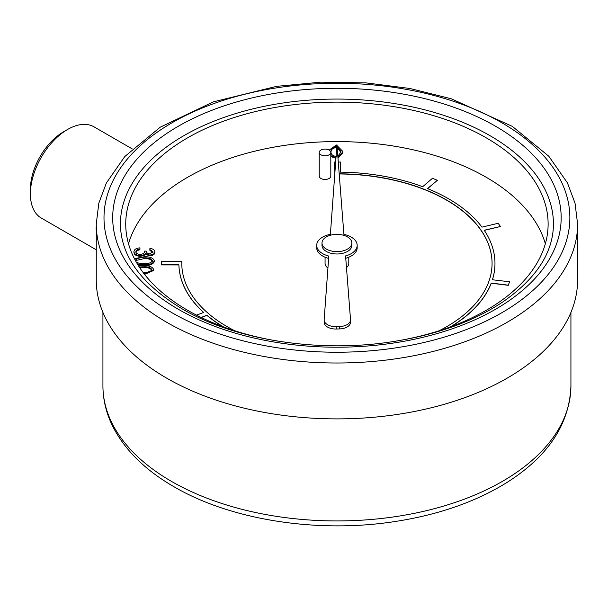 <?xml version="1.0" encoding="UTF-8"?>
<svg xmlns="http://www.w3.org/2000/svg" width="608" height="608" viewBox="0 0 608 608"><rect width="100%" height="100%" fill="white"/><g stroke="black" fill="none" stroke-linecap="round" stroke-linejoin="round"><path stroke-width="0.91" d="M152.942 252.586L149.857 250.336L149.91 248.376C153.056 248.832 154.713 249.979 154.88 251.826L154.88 252.616C154.614 254.539 152.851 255.618 149.591 255.846L145.57 254.304L143.807 255.634L140.22 256.333C136.192 256.014 134.102 254.676 133.95 252.32L133.95 251.53C134.262 249.409 136.268 248.178 139.954 247.844L139.901 249.759L137.066 250.564L135.88 252.366M154.341 261.47L154.341 261.607C152.912 264.526 149.363 265.802 143.686 265.438L137.917 264.868M153.801 270.408L144.56 274.375M336.999 145.525L342.798 151.392L342.828 152.897L337.987 158.24M335.928 158.384L330.813 156.499M346.476 267.588A11.864 6.848 0 0 0 348.794 263.522L348.794 257.207M325.067 257.207L325.067 263.522A11.864 6.848 0 0 0 327.932 267.984M545.338 243.793A211.189 121.927 0 0 0 336.931 141.588A211.189 121.927 0 0 0 128.524 243.793M319.215 152.433L319.215 176.107A5.799 3.352 0 0 0 320.918 178.478A5.799 3.352 0 0 0 327.233 179.2A5.799 3.352 0 0 0 330.813 176.107L330.813 152.433A5.799 3.352 0 0 0 325.014 149.082A5.799 3.352 0 0 0 319.215 152.433A5.799 3.352 0 0 0 320.918 154.804A5.799 3.352 0 0 0 327.233 155.526A5.799 3.352 0 0 0 330.813 152.433M234.787 330.782A155.146 89.574 180 0 1 209.152 314.161L206.112 311.516A155.146 89.574 180 0 1 181.8 264.617L181.822 261.44L161.432 261.28L161.416 264.913L178.904 264.944A158.042 91.246 0 0 0 203.558 312.474M181.784 263.226L181.822 261.44M339.211 173.964L340.252 173.972A155.146 89.574 180 0 1 421.306 188.358L425.866 190.129A155.146 89.574 180 0 1 479.416 228.091L481.506 231.025A155.146 89.574 180 0 1 492.07 263.439M335.662 162.032L334.514 162.032L334.788 173.956M450.437 326.884L450.414 326.868A158.042 91.246 0 0 0 491.241 283.07L508.349 285.167L509.542 281.762L492.396 279.764A158.042 91.246 0 0 0 494.973 263.363A158.042 91.246 0 0 0 484.196 230.25L500.445 226.51L498.157 223.296L481.977 227.134A158.042 91.246 0 0 0 427.508 188.594L437.426 180.272L432.432 178.334L422.674 186.717A158.042 91.246 0 0 0 340.298 172.14L340.533 162.04L338.284 162.04M427.637 188.647L437.426 180.272M484.287 230.386L500.445 226.51M492.442 279.771A158.042 91.246 0 0 0 494.973 263.522A158.042 91.246 0 0 0 494.973 263.439M450.992 326.678A158.042 91.246 0 0 0 491.241 283.222L508.349 285.327L509.542 281.762M201.316 317.536L206.91 315.392A158.042 91.246 0 0 0 222.862 326.678M178.904 264.944L178.904 264.784A158.042 91.246 0 0 0 203.68 312.428L196.483 315.126M206.91 315.392L206.91 315.233A158.042 91.246 0 0 0 223.554 326.929M339.196 173.804L340.252 173.812A155.146 89.574 180 0 1 421.306 188.199L425.866 189.97A155.146 89.574 180 0 1 479.416 227.932L481.506 230.865A155.146 89.574 180 0 1 492.07 263.363A155.146 89.574 180 0 1 489.501 279.604L488.406 282.72A155.146 89.574 180 0 1 448.157 325.804L444.258 328.046A155.146 89.574 180 0 1 439.067 330.782M336.931 144.636L330.387 234.316A20.239 11.681 0 0 0 316.692 245.374A20.239 11.681 0 0 0 328.799 256.067L324.155 319.679A11.598 6.696 0 0 0 324.148 319.96A11.598 6.696 0 0 0 336.262 326.656L339.454 326.572A11.598 6.696 0 0 0 350.527 319.884A11.598 6.696 0 0 0 350.52 319.58L345.572 255.938A20.239 11.681 0 0 0 357.17 245.374A20.239 11.681 0 0 0 343.9 234.399L336.931 144.636M321.997 243.002L321.997 245.374A14.926 8.618 0 0 0 326.374 251.461A14.926 8.618 0 0 0 342.646 253.331A14.926 8.618 0 0 0 351.857 245.374L351.857 243.002A14.926 8.618 0 0 0 336.931 234.384A14.926 8.618 0 0 0 321.997 243.002A14.926 8.618 0 0 0 326.374 249.098A14.926 8.618 0 0 0 342.646 250.967A14.926 8.618 0 0 0 351.857 243.002M96.262 224.063L96.262 279.938A240.669 138.951 0 0 0 166.752 378.191A240.669 138.951 0 0 0 429.028 408.31A240.669 138.951 0 0 0 577.6 279.938L577.6 224.063A240.669 138.951 180 0 1 429.028 352.435A240.669 138.951 180 0 1 166.752 322.316A240.669 138.951 180 0 1 96.262 224.063L98.815 203.224L106.385 182.955L124.807 156.514L160.223 127.194L213.423 101.832L276.556 86.351L320.948 82.156L365.894 82.87L409.83 88.464L451.227 98.762L512.346 126.38L548.811 156.256L567.431 182.879L575.031 203.178L577.6 224.063M396.393 341.058A211.189 121.927 0 0 0 548.12 224.063A211.189 121.927 0 0 0 336.931 102.129A211.189 121.927 0 0 0 125.734 224.063A211.189 121.927 0 0 0 187.591 310.278A211.189 121.927 0 0 0 277.567 341.073M553.44 224.063A216.509 124.997 0 0 0 336.931 99.066A216.509 124.997 0 0 0 120.422 224.063C120.794 255.976 141.406 284.263 182.233 308.91C235.243 340.13 318.934 353.286 392.776 341.628C436.696 334.734 473.374 321.51 502.801 301.948C536.362 278.548 553.242 252.586 553.44 224.063M345.754 258.256A20.239 11.681 0 0 0 357.17 247.737L357.17 245.374M324.155 322.05A11.598 6.696 0 0 0 324.148 322.331A11.598 6.696 0 0 0 336.262 329.019L339.454 328.936A11.598 6.696 0 0 0 350.527 322.248L350.527 319.884M316.692 245.374L316.692 247.737A20.239 11.681 0 0 0 328.632 258.392M96.262 237.09L96.262 226.868M96.079 229.193A52.676 30.415 -60 0 1 96.087 229.011A52.676 30.415 -60 0 1 96.262 226.754M132.232 148.907L93.989 126.829A52.676 30.415 120 0 0 67.648 129.436L67.648 129.436A52.676 30.415 120 0 0 30.4 193.952A52.676 30.415 120 0 0 41.314 218.067L96.262 249.797M30.4 193.952L30.4 189.217A46.877 27.064 -60 0 1 63.544 131.807A46.877 27.064 -60 0 1 63.551 131.807L67.648 129.436L63.544 131.807M161.416 264.761L178.904 264.784M201.134 317.444L206.91 315.233M340.298 172.14L340.533 162.04M329.202 150.115L335.707 145.479L336.862 145.517M335.981 157.594L330.813 155.709M342.828 152.106L337.926 157.464M337.835 156.286L340.936 152.099L340.913 151.407L337.083 146.642M336.786 146.589L335.707 146.52L331.596 148.633L331.041 151.612C330.714 154.189 332.485 155.815 336.338 156.499M331.018 151.103L331.041 151.612M340.928 152.502L337.144 147.44M340.913 151.407L340.913 152.198M336.733 147.364L335.707 147.311L331.596 149.424L331.033 151.514M335.707 146.52L335.707 147.311M331.596 148.633L331.596 149.424M138.586 265.939L143.503 265.726C149.188 265.476 152.616 266.821 153.801 269.754L143.944 273.592M143.116 272.498L143.154 272.498C147.569 272.848 150.488 271.936 151.909 269.762C150.716 267.528 147.881 266.547 143.412 266.813L139.232 266.95M151.909 270.552C150.716 268.318 147.881 267.338 143.412 267.604L139.726 267.695M134.421 258.666L144.043 256.789C149.728 256.538 153.155 257.883 154.341 260.817C152.912 263.735 149.363 265.02 143.686 264.647L137.347 263.933M136.367 262.261L138.594 263.059L143.693 263.56C148.109 263.91 151.027 262.998 152.448 260.824C151.255 258.59 148.42 257.61 143.952 257.876C139.513 257.473 136.595 258.37 135.204 260.566M143.686 264.647L143.686 265.438M152.448 261.615C151.255 259.38 148.42 258.4 143.952 258.666L135.455 260.627M139.954 247.844L139.901 248.968L137.066 249.774L135.88 251.575C135.926 253.217 137.332 254.167 140.114 254.41C143.176 254.106 144.674 253.004 144.605 251.104L146.437 251.127C146.285 252.594 147.356 253.506 149.652 253.863L152.942 251.796L149.857 249.546M137.066 249.774L137.066 250.564M139.901 248.968L139.901 249.759M154.88 252.578L154.88 251.826C154.614 253.749 152.851 254.828 149.591 255.056L145.57 253.513L143.807 254.851L140.22 255.55L140.22 256.333M140.22 255.55C136.192 255.223 134.102 253.886 133.95 251.53M143.807 254.851L143.807 255.634M145.57 253.513L145.57 254.304M149.591 255.056L149.591 255.846M570.927 385.844C569.559 424.49 547.785 456.98 505.628 483.314C474.742 502.178 437.935 514.908 395.208 521.497C317.817 533.604 230.941 520.144 173.865 486.681C145.738 470.448 125.59 450.786 113.415 427.705C106.468 414.215 102.98 400.262 102.927 385.844A234.004 135.098 0 0 0 171.464 481.376A234.004 135.098 0 0 0 426.474 510.659A234.004 135.098 0 0 0 570.927 385.844L570.927 312.421M178.364 309.29A224.238 129.466 180 0 1 278.89 92.697A224.238 129.466 180 0 1 553.531 251.256A224.238 129.466 180 0 1 178.364 309.29M172.216 312.846A232.94 134.49 0 0 0 561.929 252.556A232.94 134.49 0 0 0 276.64 87.848A232.94 134.49 0 0 0 172.216 312.846M336.262 326.656L336.262 329.019M339.454 326.572L339.454 328.936M143.412 266.813L143.412 267.604M143.952 257.876L143.952 258.666M102.927 385.844L102.927 312.421M324.148 319.96L324.148 322.331"/></g></svg>
